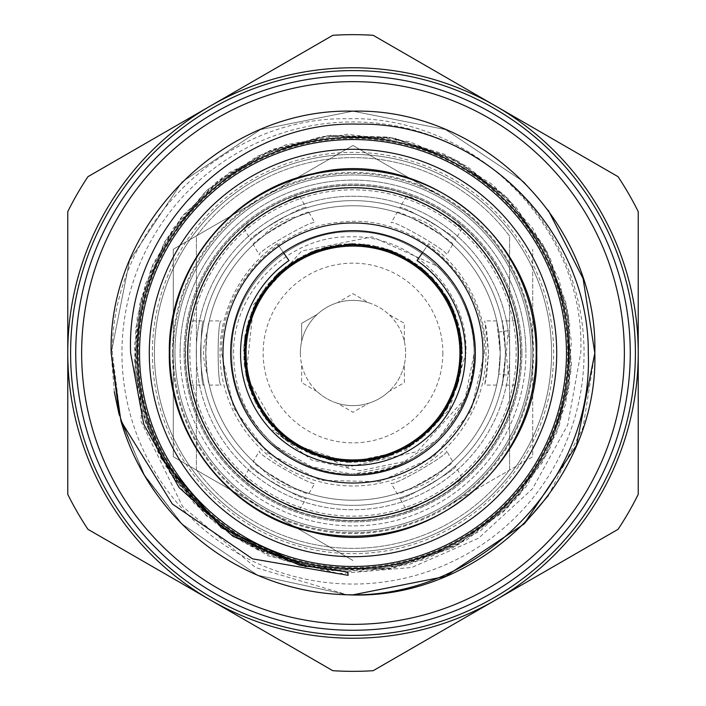 <?xml version="1.0" encoding="UTF-8"?>
<svg xmlns="http://www.w3.org/2000/svg" width="706" height="706" viewBox="0 0 706 706"><rect width="100%" height="100%" fill="white"/><g stroke="black" fill="none" stroke-linecap="round" stroke-linejoin="round"><path stroke-width="0.53" stroke-dasharray="3.53 2.65" d="M417.034 260.567L428.736 243.685A132.984 132.984 0 0 1 353 485.984A132.984 132.984 0 0 1 277.264 243.685L288.966 260.567M428.736 243.685L422.665 252.448M283.335 252.448L277.264 243.685M138.376 353A214.624 214.624 0 0 1 353 138.376A214.624 214.624 0 0 1 567.624 353A214.624 214.624 0 0 1 353 567.624A214.624 214.624 0 0 1 138.376 353M474.176 353C475.87 417.714 417.714 475.87 353 474.176C288.286 475.87 230.13 417.714 231.824 353C230.13 417.714 288.286 475.87 353 474.176C405.985 471.705 443.483 446.324 465.501 398.034A121.176 121.176 0 0 0 474.176 353C472.296 401.282 450.366 437.208 408.403 460.771A121.176 121.176 0 0 1 275.278 445.963L311.814 466.957L353 474.176L399.375 464.954L438.682 438.682L464.954 399.375L474.176 353C475.87 417.714 417.714 475.87 353 474.176C288.286 475.87 230.13 417.714 231.824 353C230.13 417.714 288.286 475.87 353 474.176C417.714 475.87 475.87 417.714 474.176 353C475.87 417.714 417.714 475.87 353 474.176C288.286 475.87 230.13 417.714 231.824 353C230.13 417.714 288.286 475.87 353 474.176C417.714 475.87 475.87 417.714 474.176 353C475.87 417.714 417.714 475.87 353 474.176C288.286 475.87 230.13 417.714 231.824 353C230.13 417.714 288.286 475.87 353 474.176C417.714 475.87 475.87 417.714 474.176 353C475.87 417.714 417.714 475.87 353 474.176C288.286 475.87 230.13 417.714 231.824 353C230.13 417.714 288.286 475.87 353 474.176C417.714 475.87 475.87 417.714 474.176 353C475.87 417.714 417.714 475.87 353 474.176C288.286 475.87 230.13 417.714 231.824 353C230.13 417.714 288.286 475.87 353 474.176C417.714 475.87 475.87 417.714 474.176 353C475.87 417.714 417.714 475.87 353 474.176C288.286 475.87 230.13 417.714 231.824 353C230.13 417.714 288.286 475.87 353 474.176C417.714 475.87 475.87 417.714 474.176 353C475.87 417.714 417.714 475.87 353 474.176C288.286 475.87 230.13 417.714 231.824 353C230.13 417.714 288.286 475.87 353 474.176C417.714 475.87 475.87 417.714 474.176 353C475.87 417.714 417.714 475.87 353 474.176C288.286 475.87 230.13 417.714 231.824 353C230.13 417.714 288.286 475.87 353 474.176C417.714 475.87 475.87 417.714 474.176 353C475.87 417.714 417.714 475.87 353 474.176C288.286 475.87 230.13 417.714 231.824 353C230.13 417.714 288.286 475.87 353 474.176C417.714 475.87 475.87 417.714 474.176 353C475.87 417.714 417.714 475.87 353 474.176C288.286 475.87 230.13 417.714 231.824 353C230.13 417.714 288.286 475.87 353 474.176C417.714 475.87 475.87 417.714 474.176 353C475.87 288.286 417.714 230.13 353 231.824C288.286 230.13 230.13 288.286 231.824 353C230.13 288.286 288.286 230.13 353 231.824C417.714 230.13 475.87 288.286 474.176 353C475.87 288.286 417.714 230.13 353 231.824C288.286 230.13 230.13 288.286 231.824 353C230.13 288.286 288.286 230.13 353 231.824C417.714 230.13 475.87 288.286 474.176 353C475.87 288.286 417.714 230.13 353 231.824C288.286 230.13 230.13 288.286 231.824 353C230.13 288.286 288.286 230.13 353 231.824C417.714 230.13 475.87 288.286 474.176 353C475.87 288.286 417.714 230.13 353 231.824C288.286 230.13 230.13 288.286 231.824 353C230.13 288.286 288.286 230.13 353 231.824C417.714 230.13 475.87 288.286 474.176 353C475.87 288.286 417.714 230.13 353 231.824C288.286 230.13 230.13 288.286 231.824 353C230.13 288.286 288.286 230.13 353 231.824C417.714 230.13 475.87 288.286 474.176 353C475.87 288.286 417.714 230.13 353 231.824C288.286 230.13 230.13 288.286 231.824 353C230.13 288.286 288.286 230.13 353 231.824C417.714 230.13 475.87 288.286 474.176 353C475.87 288.286 417.714 230.13 353 231.824C288.286 230.13 230.13 288.286 231.824 353C230.13 288.286 288.286 230.13 353 231.824C417.714 230.13 475.87 288.286 474.176 353C475.87 288.286 417.714 230.13 353 231.824C288.286 230.13 230.13 288.286 231.824 353C230.13 288.286 288.286 230.13 353 231.824C417.714 230.13 475.87 288.286 474.176 353C475.87 288.286 417.714 230.13 353 231.824C288.286 230.13 230.13 288.286 231.824 353C230.13 288.286 288.286 230.13 353 231.824C417.714 230.13 475.87 288.286 474.176 353C475.87 288.286 417.714 230.13 353 231.824C288.286 230.13 230.13 288.286 231.824 353C230.13 288.286 288.286 230.13 353 231.824C417.714 230.13 475.87 288.286 474.176 353C475.87 288.286 417.714 230.13 353 231.824C288.286 230.13 230.13 288.286 231.824 353C230.13 288.286 288.286 230.13 353 231.824C417.714 230.13 475.87 288.286 474.176 353A121.176 121.176 0 0 0 437.72 266.365C461.45 290.334 473.602 319.218 474.176 353M461.336 353A108.336 108.336 0 0 1 353 461.336A108.336 108.336 0 0 1 244.664 353A108.336 108.336 0 0 1 353 244.664A108.336 108.336 0 0 1 461.336 353M275.278 445.963C247.594 421.05 233.704 390.065 233.615 353C233.042 291.154 288.339 235.601 350.388 236.828C412.48 234.842 468.625 290.731 465.925 353L449.334 409.78L405.906 450.26L347.917 462.695L291.499 443.474L272.507 429.892L311.664 459.985L359.804 470.743L408.403 460.771M245.176 353A107.824 107.824 0 0 0 353 460.824A107.824 107.824 0 0 0 460.824 353A107.824 107.824 0 0 1 353 460.824A107.824 107.824 0 0 1 245.176 353A107.824 107.824 0 0 1 353 245.176A107.824 107.824 0 0 1 460.824 353A107.824 107.824 0 0 0 353 245.176A107.824 107.824 0 0 0 245.176 353M442.856 353A89.856 89.856 0 0 1 353 442.856A89.856 89.856 0 0 1 263.144 353A89.856 89.856 0 0 1 353 263.144A89.856 89.856 0 0 1 442.856 353M404.344 341.448A52.632 52.632 0 0 1 353 405.632A52.632 52.632 0 0 1 301.656 341.448L301.656 323.357L317.321 314.311A52.632 52.632 0 0 1 337.336 302.759L353 293.714L368.664 302.759A52.632 52.632 0 0 1 388.679 314.311L404.344 323.357L404.344 341.448A52.632 52.632 0 0 0 388.679 314.311L404.344 323.357L404.344 341.448M368.664 302.759A52.632 52.632 0 0 0 337.336 302.759L353 293.714L368.664 302.759M317.321 314.311A52.632 52.632 0 0 0 301.656 341.448L301.656 323.357L317.321 314.311M300.368 353A52.632 52.632 0 0 1 353 300.368A52.632 52.632 0 0 1 404.344 364.552L404.344 382.643L388.679 391.689A52.632 52.632 0 0 0 404.344 364.552L404.344 382.643L388.679 391.689A52.632 52.632 0 0 1 368.664 403.241L353 412.286L337.336 403.241A52.632 52.632 0 0 0 368.664 403.241L353 412.286L337.336 403.241A52.632 52.632 0 0 1 317.321 391.689L301.656 382.643L301.656 364.552A52.632 52.632 0 0 0 317.321 391.689L301.656 382.643L301.656 364.552A52.632 52.632 0 0 1 300.368 353M505.655 353L503.952 330.302L502.24 320.912L505.655 353L502.24 385.088L503.952 375.698L505.655 353M488.57 353L486.655 330.293L484.722 320.912L488.57 353L484.722 385.088L486.655 375.698L488.57 353M584.056 353A231.056 231.056 0 0 1 353 584.056A231.056 231.056 0 0 1 121.944 353A231.056 231.056 0 0 1 353 121.944A231.056 231.056 0 0 1 584.056 353M70.6 353A282.4 282.4 0 0 0 353 635.4A282.4 282.4 0 0 0 635.4 353A282.4 282.4 0 0 0 353 70.6A282.4 282.4 0 0 0 70.6 353A282.4 282.4 0 0 0 353 635.4A282.4 282.4 0 0 0 635.4 353A282.4 282.4 0 0 0 353 70.6A282.4 282.4 0 0 0 70.6 353A282.4 282.4 0 0 0 353 635.4A282.4 282.4 0 0 0 635.4 353A282.4 282.4 0 0 0 353 70.6A282.4 282.4 0 0 0 70.6 353M119.314 415.234L143.75 474.238L181.998 524.002L257.69 575.266L347.228 594.77L257.69 575.266L181.998 524.002L145.268 476.815L120.929 421.014L145.268 476.815L181.998 524.002L257.69 575.266L347.228 594.77L257.69 575.266L181.998 524.002L145.268 476.815L120.929 421.014L145.268 476.815L181.998 524.002L257.69 575.266L347.228 594.77L257.69 575.266L181.998 524.002L143.362 473.576L118.926 413.76M114.293 391.786L111.169 353L129.577 260.452L181.998 181.998L260.452 129.577L353 111.169L445.548 129.577L524.002 181.998L548.368 210.467L524.002 181.998L445.548 129.577L353 111.169L260.452 129.577L181.998 181.998L129.577 260.452L111.169 353M594.831 353L583.077 427.509L548.368 495.533M347.228 594.77L257.69 575.266L181.998 524.002L145.268 476.815L120.929 421.014L145.268 476.815L181.998 524.002L257.69 575.266L347.228 594.77L255.59 567.562L182.58 506.511L140.812 420.944L141.765 411.298L160.977 457.823L206.328 515.786L267.856 555.763L338.889 573.599L411.713 567.492L478.615 538.175L532.474 488.826L567.73 424.871L580.756 353C586.192 227.42 472.967 114.778 347.846 118.758C222.655 116.314 111.248 228.064 112.325 353L120.929 421.014A241.831 241.831 0 0 0 347.228 594.77M568.524 353A215.524 215.524 0 0 1 353 568.524A215.524 215.524 0 0 1 137.476 353A215.524 215.524 0 0 0 353 568.524A215.524 215.524 0 0 0 568.524 353A215.524 215.524 0 0 0 353 137.476A215.524 215.524 0 0 0 137.476 353A215.524 215.524 0 0 1 353 137.476A215.524 215.524 0 0 1 568.524 353M230.668 353A122.332 122.332 0 0 0 353 475.332A122.332 122.332 0 0 0 475.332 353A122.332 122.332 0 0 0 353 230.668A122.332 122.332 0 0 0 230.668 353A122.332 122.332 0 0 1 353 230.668A122.332 122.332 0 0 1 475.332 353A122.332 122.332 0 0 1 353 475.332A122.332 122.332 0 0 1 230.668 353A122.332 122.332 0 0 1 353 230.668A122.332 122.332 0 0 1 475.332 353A122.332 122.332 0 0 1 353 475.332A122.332 122.332 0 0 1 230.668 353M169.828 353A183.172 183.172 0 0 0 353 536.172A183.172 183.172 0 0 0 536.172 353A183.172 183.172 0 0 1 353 536.172A183.172 183.172 0 0 1 169.828 353A183.172 183.172 0 0 0 353 536.172A183.172 183.172 0 0 0 536.172 353A183.172 183.172 0 0 1 353 536.172A183.172 183.172 0 0 1 169.828 353A183.172 183.172 0 0 0 353 536.172A183.172 183.172 0 0 0 536.172 353A183.172 183.172 0 0 0 353 169.828A183.172 183.172 0 0 0 169.828 353A183.172 183.172 0 0 0 353 536.172A183.172 183.172 0 0 0 536.172 353A183.172 183.172 0 0 0 353 169.828A183.172 183.172 0 0 0 169.828 353A183.172 183.172 0 0 0 353 536.172A183.172 183.172 0 0 0 536.172 353A183.172 183.172 0 0 0 353 169.828A183.172 183.172 0 0 0 169.828 353A183.172 183.172 0 0 1 353 169.828A183.172 183.172 0 0 1 536.172 353A183.172 183.172 0 0 0 353 169.828A183.172 183.172 0 0 0 169.828 353A183.172 183.172 0 0 1 353 169.828A183.172 183.172 0 0 1 536.172 353A183.172 183.172 0 0 0 353 169.828A183.172 183.172 0 0 0 169.828 353A183.172 183.172 0 0 0 353 536.172A183.172 183.172 0 0 0 536.172 353A183.172 183.172 0 0 1 353 536.172A183.172 183.172 0 0 1 169.828 353M209.311 320.912L207.264 332.049C202.419 346.019 202.419 359.989 207.264 373.951L209.311 385.088C208.111 383.181 206.937 372.486 205.764 353A147.236 147.236 0 0 0 353 500.236A147.236 147.236 0 0 0 500.236 353A147.236 147.236 0 0 1 353 500.236A147.236 147.236 0 0 1 205.764 353A147.236 147.236 0 0 1 353 205.764A147.236 147.236 0 0 1 500.236 353L498.471 375.689L496.689 385.088L498.736 373.951L500.236 353A147.236 147.236 0 0 0 353 205.764A147.236 147.236 0 0 0 205.764 353A147.236 147.236 0 0 1 353 205.764A147.236 147.236 0 0 1 500.236 353A147.236 147.236 0 0 1 353 500.236A147.236 147.236 0 0 1 205.764 353A147.236 147.236 0 0 0 353 500.236A147.236 147.236 0 0 0 500.236 353L498.736 332.049L496.706 320.921L500.236 353A147.236 147.236 0 0 0 353 205.764A147.236 147.236 0 0 0 205.764 353C206.937 333.497 208.12 322.792 209.311 320.912L221.278 320.912C217.095 318.891 217.077 387.065 221.278 385.088C217.077 387.082 217.086 318.918 221.278 320.912M462.015 477.635C460.912 479.498 452.167 485.746 435.796 496.406C418.402 505.249 408.615 509.688 406.435 509.732C406.427 513.686 465.439 479.603 462.015 477.635L455.414 466.198C459.015 468.405 399.993 502.495 399.825 498.295L406.435 509.732M299.565 509.732C297.385 509.688 287.598 505.249 270.204 496.406C253.833 485.754 245.097 479.498 243.985 477.635C240.534 479.586 299.565 513.677 299.565 509.732L306.175 498.295C306.033 502.504 247.012 468.422 250.586 466.198C246.985 468.405 306.007 502.495 306.175 498.295M190.549 320.912C189.499 322.792 188.449 333.488 187.408 353A165.592 165.592 0 0 1 270.204 209.594C287.616 200.742 297.402 196.303 299.565 196.268C299.609 192.306 240.57 226.379 243.985 228.365C245.114 226.494 253.851 220.237 270.204 209.594A165.592 165.592 0 0 1 435.796 209.594C452.167 220.246 460.903 226.502 462.015 228.365C465.466 226.414 406.435 192.323 406.435 196.268C408.615 196.312 418.402 200.751 435.796 209.594A165.592 165.592 0 0 1 353 518.592A165.592 165.592 0 0 1 196.4 299.194L196.4 236.192A195.368 195.368 0 0 1 509.6 236.192L509.6 469.808A195.368 195.368 0 0 1 196.4 469.808L196.4 236.192A195.368 195.368 0 0 1 509.6 236.192L509.6 299.194A165.592 165.592 0 0 1 518.592 353L517.03 330.32L515.451 320.912L518.592 353L517.021 375.698L515.451 385.088L518.592 353A165.592 165.592 0 0 1 270.204 496.406A165.592 165.592 0 0 1 187.408 353C188.449 372.486 189.499 383.181 190.549 385.088C189.499 383.181 188.449 372.486 187.408 353C188.449 333.497 189.499 322.801 190.549 320.912L203.76 320.912C200.054 318.891 200.036 387.056 203.76 385.088C200.045 387.082 200.045 318.927 203.76 320.912M556.707 353A203.707 203.707 0 0 1 353 556.707A203.707 203.707 0 0 1 149.293 353A203.707 203.707 0 0 0 353 556.707A203.707 203.707 0 0 0 556.707 353A203.707 203.707 0 0 1 353 556.707A203.707 203.707 0 0 1 149.293 353A203.707 203.707 0 0 1 353 149.293A203.707 203.707 0 0 1 556.707 353A203.707 203.707 0 0 0 353 149.293A203.707 203.707 0 0 0 149.293 353A203.707 203.707 0 0 1 353 149.293A203.707 203.707 0 0 1 556.707 353A203.707 203.707 0 0 1 353 556.707A203.707 203.707 0 0 1 149.293 353A203.707 203.707 0 0 0 353 556.707A203.707 203.707 0 0 0 556.707 353M506.352 353L508.152 375.301A156.75 156.75 0 0 1 341.819 509.344A156.75 156.75 0 0 1 196.25 353A156.75 156.75 0 0 0 353 509.75A156.75 156.75 0 0 0 509.75 353A156.75 156.75 0 0 0 353 196.25A156.75 156.75 0 0 0 196.25 353A156.75 156.75 0 0 1 341.819 196.656A156.75 156.75 0 0 1 508.152 330.699L506.352 353M253.366 461.397L261.988 468.731C271.669 479.912 283.759 486.893 298.276 489.682L308.946 493.485C308.743 497.818 249.712 463.736 253.366 461.397L259.349 451.028C255.51 453.649 314.532 487.74 314.929 483.116C314.558 487.749 255.528 453.667 259.349 451.028M397.054 493.485L407.724 489.682C422.241 486.893 434.34 479.912 444.012 468.731L452.634 461.397C456.305 463.718 397.284 497.818 397.054 493.485L391.071 483.116C391.442 487.749 450.472 453.667 446.651 451.028L452.634 461.397M520.772 353A167.772 167.772 0 0 0 353 185.228A167.772 167.772 0 0 0 185.228 353A167.772 167.772 0 0 1 353 185.228A167.772 167.772 0 0 1 520.772 353A167.772 167.772 0 0 1 353 520.772A167.772 167.772 0 0 1 185.228 353A167.772 167.772 0 0 0 353 520.772A167.772 167.772 0 0 0 520.772 353A167.772 167.772 0 0 1 353 520.772A167.772 167.772 0 0 1 185.228 353A167.772 167.772 0 0 1 353 185.228A167.772 167.772 0 0 1 520.772 353A167.772 167.772 0 0 1 353 520.772A167.772 167.772 0 0 1 185.228 353A167.772 167.772 0 0 0 353 520.772A167.772 167.772 0 0 0 520.772 353M185.501 353A167.499 167.499 0 0 0 353 520.498A167.499 167.499 0 0 0 520.498 353A167.499 167.499 0 0 0 353 185.501A167.499 167.499 0 0 0 185.501 353M308.946 493.485L314.929 483.116M209.311 385.088L221.278 385.088M253.366 244.603C249.712 242.255 308.743 208.182 308.946 212.515L298.276 216.318C283.759 219.107 271.66 226.088 261.988 237.269L253.366 244.603L259.349 254.972C255.519 252.333 314.558 218.251 314.929 222.884C314.585 218.242 255.537 252.316 259.349 254.972M308.946 212.515L314.929 222.884M446.651 451.028C450.49 453.649 391.468 487.74 391.071 483.116M397.054 212.515C397.257 208.182 456.288 242.264 452.634 244.603L444.012 237.269C434.331 226.088 422.241 219.107 407.724 216.318L397.054 212.515L391.071 222.884C391.442 218.251 450.472 252.333 446.651 254.972C450.49 252.351 391.468 218.26 391.071 222.884M452.634 244.603L446.651 254.972M243.985 477.635L250.586 466.198M190.549 385.088L203.76 385.088M243.985 228.365L250.586 239.802C247.003 237.578 306.033 203.496 306.175 207.705C306.06 203.487 247.029 237.56 250.586 239.802M299.565 196.268L306.175 207.705M406.435 196.268L399.825 207.705C399.967 203.496 458.988 237.578 455.414 239.802C459.015 237.595 399.993 203.504 399.825 207.705M462.015 228.365L455.414 239.802M196.4 469.808L196.4 299.194A165.592 165.592 0 0 1 509.6 299.194L509.6 469.808A195.368 195.368 0 0 1 196.4 469.808M399.825 498.295C399.967 502.504 458.988 468.422 455.414 466.198M205.764 353A147.236 147.236 0 0 1 353 205.764A147.236 147.236 0 0 1 500.236 353A147.236 147.236 0 0 0 353 205.764A147.236 147.236 0 0 0 205.764 353A147.236 147.236 0 0 0 353 500.236A147.236 147.236 0 0 0 500.236 353A147.236 147.236 0 0 1 353 500.236A147.236 147.236 0 0 1 205.764 353A147.236 147.236 0 0 1 353 205.764A147.236 147.236 0 0 1 500.236 353A147.236 147.236 0 0 1 353 500.236A147.236 147.236 0 0 1 205.764 353A147.236 147.236 0 0 0 353 500.236A147.236 147.236 0 0 0 500.236 353A147.236 147.236 0 0 0 353 205.764A147.236 147.236 0 0 0 205.764 353A147.236 147.236 0 0 0 353 500.236A147.236 147.236 0 0 0 500.236 353A147.236 147.236 0 0 0 353 205.764A147.236 147.236 0 0 0 205.764 353A147.236 147.236 0 0 0 353 500.236A147.236 147.236 0 0 0 500.236 353A147.236 147.236 0 0 1 353 500.236A147.236 147.236 0 0 1 205.764 353A147.236 147.236 0 0 0 353 500.236A147.236 147.236 0 0 0 500.236 353M498.736 373.951A147.236 147.236 0 0 1 444.012 468.731A147.236 147.236 0 0 0 498.736 373.951L508.152 375.301M508.152 330.699L498.736 332.049A147.236 147.236 0 0 0 444.012 237.269M261.988 237.269A147.236 147.236 0 0 0 207.264 332.049M207.264 373.951A147.236 147.236 0 0 0 261.988 468.731A147.236 147.236 0 0 1 207.264 373.951M298.276 489.682A147.236 147.236 0 0 0 407.724 489.682A147.236 147.236 0 0 1 298.276 489.682M407.724 216.318A147.236 147.236 0 0 0 298.276 216.318M373.174 670.7A318.335 318.335 0 0 1 332.826 670.7L87.95 529.323A318.335 318.335 0 0 1 67.776 494.377L67.776 211.624A318.335 318.335 0 0 1 87.95 176.676L332.826 35.3A318.335 318.335 0 0 1 373.174 35.3L618.05 176.676A318.335 318.335 0 0 1 638.224 211.624L638.224 494.377A318.335 318.335 0 0 1 618.05 529.323L373.174 670.7M210.388 600.012A285.224 285.224 0 0 0 638.224 353A285.224 285.224 0 0 0 210.388 105.988A285.224 285.224 0 0 0 210.388 600.012M442.856 197.371A179.712 179.712 0 0 0 173.288 353A179.712 179.712 0 0 0 442.856 508.629L532.712 456.756L532.712 353A179.712 179.712 0 0 1 442.856 508.629L532.712 456.756L532.712 353A179.712 179.712 0 0 0 442.856 197.371L353 145.489L173.288 249.244L173.288 456.756L353 560.511L173.288 456.756L173.288 249.244L353 145.489L442.856 197.371A179.712 179.712 0 0 0 173.288 353A179.712 179.712 0 0 0 442.856 508.629A179.712 179.712 0 0 0 532.712 353L532.712 249.244L532.712 353A179.712 179.712 0 0 0 442.856 197.371M465.501 398.034L417.431 451.575L347.476 467.09L282.118 437.861L246.041 375.971L253.666 304.445L301.612 251.027L372.08 236.845L437.72 266.365M516.165 353A163.165 163.165 0 0 1 353 516.165A163.165 163.165 0 0 1 189.835 353A163.165 163.165 0 0 1 353 189.835A163.165 163.165 0 0 1 516.165 353M172.396 353A180.604 180.604 0 0 1 353 172.396A180.604 180.604 0 0 1 533.604 353A180.604 180.604 0 0 1 353 533.604A180.604 180.604 0 0 1 172.396 353M521.928 353A168.928 168.928 0 0 0 353 184.072A168.928 168.928 0 0 0 184.072 353A168.928 168.928 0 0 0 353 521.928A168.928 168.928 0 0 0 521.928 353A168.928 168.928 0 0 0 353 184.072A168.928 168.928 0 0 0 184.072 353A168.928 168.928 0 0 0 353 521.928A168.928 168.928 0 0 0 521.928 353M149.416 353A203.584 203.584 0 0 0 353 556.584A203.584 203.584 0 0 0 556.584 353A203.584 203.584 0 0 0 353 149.416A203.584 203.584 0 0 0 149.416 353A203.584 203.584 0 0 0 353 556.584A203.584 203.584 0 0 0 556.584 353A203.584 203.584 0 0 0 353 149.416A203.584 203.584 0 0 0 149.416 353M152.372 353A200.628 200.628 0 0 0 353 553.628A200.628 200.628 0 0 0 553.628 353A200.628 200.628 0 0 0 353 152.372A200.628 200.628 0 0 0 152.372 353M154.42 353A198.58 198.58 0 0 0 353 551.58A198.58 198.58 0 0 0 551.58 353A198.58 198.58 0 0 1 353 551.58A198.58 198.58 0 0 1 154.42 353A198.58 198.58 0 0 1 353 154.42A198.58 198.58 0 0 1 551.58 353A198.58 198.58 0 0 0 353 154.42A198.58 198.58 0 0 0 154.42 353M180.092 353A172.908 172.908 0 0 1 353 180.092A172.908 172.908 0 0 1 525.908 353A172.908 172.908 0 0 0 353 180.092A172.908 172.908 0 0 0 180.092 353A172.908 172.908 0 0 0 353 525.908A172.908 172.908 0 0 0 525.908 353A172.908 172.908 0 0 1 353 525.908A172.908 172.908 0 0 1 180.092 353M174.964 353A178.036 178.036 0 0 0 353 531.036A178.036 178.036 0 0 0 531.036 353A178.036 178.036 0 0 1 353 531.036A178.036 178.036 0 0 1 174.964 353A178.036 178.036 0 0 1 353 174.964A178.036 178.036 0 0 1 531.036 353A178.036 178.036 0 0 0 353 174.964A178.036 178.036 0 0 0 174.964 353M200.636 353A152.364 152.364 0 0 1 353 200.636A152.364 152.364 0 0 1 505.364 353A152.364 152.364 0 0 0 353 200.636A152.364 152.364 0 0 0 200.636 353A152.364 152.364 0 0 0 353 505.364A152.364 152.364 0 0 0 505.364 353A152.364 152.364 0 0 1 353 505.364A152.364 152.364 0 0 1 200.636 353M484.44 353C486.646 278.182 414.907 212.903 340.627 222.143C275.04 226.873 220.095 287.245 221.56 353L233.633 408.033L267.636 452.952L320.312 480.318L379.651 481.713L433.563 456.861L471.043 410.83L484.44 353M496.706 320.912L484.722 320.912M515.451 320.912L502.24 320.912M515.451 385.088L502.24 385.088M496.689 385.088L484.722 385.088M305.689 566.609L384.267 569.539L458.865 544.467L519.978 494.35L559.223 426.071L571.472 364.702L565.762 302L542.526 243.702L503.837 194.521L452.811 158.312L393.436 137.988L330.523 135.375L269.833 150.643L215.948 182.466L173.058 228.559L145.127 284.765L134.316 346.39L141.385 408.562L165.866 466.348L205.896 514.948L257.761 549.965L321.892 569.557L389.43 568.736L453.252 547.468L507.411 507.993L547.088 453.976L568.595 390.224L569.671 322.695L550.318 258.493L515.495 206.505L467.045 166.289L409.348 141.597L347.202 134.299L285.533 144.88L229.229 172.591L182.978 215.312L150.952 269.083L135.464 329.711L137.838 392.633L157.941 452.087L193.965 503.246L242.996 542.12L301.206 565.568L363.89 571.507L425.303 559.487L480.804 530.568L526.085 486.813L556.955 432.178L571.022 371.197L567.262 308.734L545.879 249.739L508.479 199.083L458.547 161.356L395.554 138.394L328.069 135.64L263.206 153.493L207.026 190.038L164.542 241.876L139.682 304.383L135.022 371.762L150.943 436.89L182.96 490.661L229.203 533.392L285.506 561.111L347.175 571.701L409.321 564.412L467.019 539.728L515.477 499.521L550.309 447.525L569.671 383.332L568.604 315.803L547.106 252.051L507.438 198.033L453.278 158.55L389.456 137.273L321.918 136.434L257.787 156.017L205.923 191.035L165.884 239.625L141.394 297.411L134.316 359.583L145.118 421.208L173.041 477.424L215.921 523.517L269.807 555.348L330.496 570.625L393.401 568.021L452.784 547.706L503.81 511.497L542.508 462.324L565.753 404.026L571.472 341.325L559.231 279.955L532.703 228.215L493.265 185.096L443.959 154.023L388.326 137.088L330.205 135.402L273.566 149.142L222.443 177.444L180.807 218.03L152.928 264.476L137.273 316.57L134.943 370.791L146.001 423.829L169.749 472.526L204.819 513.959L249.103 545.544L299.591 565.162M246.041 375.971L244.726 337.38L257.09 300.368L281.482 270.213L314.647 250.551L352.576 243.596L390.771 250.33L424.421 270.133L448.76 300.112L461.539 339.321L458.768 380.966L440.791 418.27L410.477 446.086L372.009 460.736L330.584 460.083L292.125 443.889L262.8 414.899L246.871 379.634L244.391 340.61L255.519 303.324L278.808 272.49L311.443 251.804L349.514 243.746L388.203 249.377L422.056 268.148L447.242 297.447L460.753 334.07L460.577 372.865L446.986 408.986L421.703 438.135L387.665 456.764L349.029 462.324L311.258 454.126L278.711 433.307L255.245 402.111L244.25 364.905L246.888 326.401L262.72 291.216L289.972 263.585L325.369 247.153L363.899 244.144L401.123 254.76L432.61 277.961L453.817 310.534L462.298 348.252L457.117 386.57L438.805 420.864L409.462 446.704L373.28 460.497L334.67 460.85L297.985 447.56L268.448 422.417L249.615 388.759L243.623 350.653L251.318 312.643L271.951 279.523L302.539 255.934L339.454 244.444L378.46 246.606L414.025 262.2L441.771 289.072L458.459 323.904L461.98 362.575L451.663 400.258L429.054 431.64L396.931 453.19L358.913 462.236L320.365 457.417L286.106 439.556L260.187 410.91L245.794 374.815L244.973 335.747L257.734 299.22L282.356 269.471L316.164 249.986L354.412 243.614L392.289 250.895L425.277 270.883L449.387 301.259L461.415 338.368L459.738 376.96L444.718 412.622L417.899 441.073L383.014 458.203L344.554 462.068L307.145 452.325L275.314 430.025L253.189 397.787L243.844 360.219L248.141 321.812L265.774 286.971L294.314 260.673L330.037 246.041L368.611 244.717L405.438 256.993L435.814 281.517L455.511 314.788L462.395 352.797L455.511 391.203L435.734 424.58L405.738 448.848L369.185 461.195L330.408 460.038L294.278 445.301L265.853 419.135L248.283 384.646L243.835 345.781L253.26 308.063L275.111 276.178L306.704 253.878L344.299 243.949L383.208 247.859L417.943 264.962L444.489 293.016L459.721 328.943L461.406 367.702L449.563 404.414L425.709 434.737L392.615 454.973L354.306 462.386L316.2 456.023L282.674 436.793L257.716 406.762L244.947 370.103L245.732 331.502L259.879 295.585L285.798 266.674L320.392 248.574L358.754 243.755L396.428 252.589L428.966 274.272L451.69 305.795L461.945 343.063L458.6 381.567L441.956 416.681L413.884 443.889L378.416 459.403L339.868 461.609L302.592 450.066L271.881 426.415L251.442 393.701L243.641 355.921L249.509 317.594L268.501 283.512L297.914 258.484L334.256 245.22L373.342 245.511L409.63 259.402L438.638 284.924L456.967 318.953L462.306 357.439L453.773 395.581L432.646 428.004L401.582 451.019L364.049 461.839L325.334 458.847L290.29 442.636L263.047 415.26L246.968 379.925L244.267 340.954L255.254 303.88L278.411 272.975L311.24 251.883L349.143 243.667L387.329 249.13L421.253 267.503L446.792 296.688L460.586 333.188L460.771 371.815L447.498 408.165L421.985 437.799L387.956 456.667L349.744 462.43L311.946 454.399L279.099 433.546L255.378 402.464L244.302 365.373L246.782 326.816L262.729 291.199L289.981 263.576L324.945 247.259L363.405 244.1L400.761 254.575L432.275 277.608L453.534 309.872L462.262 347.511L457.232 386.226L439.079 420.52L410.274 446.21L374.339 460.294L335.535 461L298.735 447.992L269.092 423.194L249.262 387.718L243.764 346.981L253.578 307.357L277.043 274.272L310.949 252.007L350.882 243.623L391.38 250.559L426.142 271.651L450.834 304.048L462.006 343.716L457.797 384.408L439.097 420.494L408.536 447.26L370.059 461.062L328.881 459.703L291.499 443.474"/><path stroke-width="1.06" d="M422.665 252.448L417.034 260.567A112.448 112.448 0 0 1 353 465.448A112.448 112.448 0 0 1 288.966 260.567L283.335 252.448M81.64 353A271.36 271.36 0 0 1 353 81.64A271.36 271.36 0 0 1 624.36 353A271.36 271.36 0 0 1 353 624.36A271.36 271.36 0 0 1 81.64 353M568.524 353A215.524 215.524 0 0 1 353 568.524A215.524 215.524 0 0 1 137.476 353A215.524 215.524 0 0 1 353 137.476A215.524 215.524 0 0 1 568.524 353M120.929 421.014L172.335 503.978L252.483 558.825L348.12 575.328L347.696 572.019L299.591 565.162L232.998 536.331L179.103 487.599L143.795 424.332L130.636 353C125.324 230.235 235.901 120.223 358.26 124.15C480.468 121.732 589.386 231.189 588.283 353C593.675 482.754 477.062 599.05 347.228 594.77A241.831 241.831 0 0 1 120.929 421.014L111.169 353L120.929 421.014M118.926 413.76L114.293 391.786M548.368 495.533L524.002 524.002L445.548 576.423L353 594.831L347.228 594.77L353 594.831L445.548 576.423L524.002 524.002L576.423 445.548L594.831 353L576.423 445.548L524.002 524.002L445.548 576.423L353 594.831L347.228 594.77L353 594.831L445.548 576.423L524.002 524.002L576.423 445.548L594.831 353L576.423 445.548L524.002 524.002L445.548 576.423L353 594.831L347.228 594.77L353 594.831L445.548 576.423L524.002 524.002L576.423 445.548L594.831 353C598.22 223.855 482.145 107.78 353 111.169C223.855 107.78 107.78 223.855 111.169 353L119.314 415.234M111.169 353C107.78 223.855 223.855 107.78 353 111.169C482.145 107.78 598.22 223.855 594.831 353C598.22 223.855 482.145 107.78 353 111.169C223.855 107.78 107.78 223.855 111.169 353C107.78 223.855 223.855 107.78 353 111.169C482.145 107.78 598.22 223.855 594.831 353C598.22 223.855 482.145 107.78 353 111.169C223.855 107.78 107.78 223.855 111.169 353C107.78 223.855 223.855 107.78 353 111.169C482.145 107.78 598.22 223.855 594.831 353C598.52 484.316 478.059 601.538 347.228 594.77L353 594.831L445.548 576.423L524.002 524.002L576.423 445.548L594.831 353L583.077 278.491L548.368 210.467L583.077 278.491L594.831 353M635.4 353A282.4 282.4 0 0 1 353 635.4A282.4 282.4 0 0 1 70.6 353A282.4 282.4 0 0 1 353 70.6A282.4 282.4 0 0 1 635.4 353A282.4 282.4 0 0 0 353 70.6A282.4 282.4 0 0 0 70.6 353M246.076 353A106.924 106.924 0 0 0 353 459.924A106.924 106.924 0 0 0 459.924 353A106.924 106.924 0 0 0 353 246.076A106.924 106.924 0 0 0 246.076 353M230.668 353A122.332 122.332 0 0 1 353 230.668A122.332 122.332 0 0 1 475.332 353A122.332 122.332 0 0 1 353 475.332A122.332 122.332 0 0 1 230.668 353M556.707 353A203.707 203.707 0 0 1 353 556.707A203.707 203.707 0 0 1 149.293 353A203.707 203.707 0 0 1 353 149.293A203.707 203.707 0 0 1 556.707 353M536.172 353A183.172 183.172 0 0 1 353 536.172A183.172 183.172 0 0 1 169.828 353A183.172 183.172 0 0 1 353 169.828A183.172 183.172 0 0 1 536.172 353M518.204 353A165.204 165.204 0 0 1 353 518.204A165.204 165.204 0 0 1 187.796 353A165.204 165.204 0 0 1 353 187.796A165.204 165.204 0 0 1 518.204 353M222.972 353A130.028 130.028 0 0 1 353 222.972A130.028 130.028 0 0 1 483.028 353A130.028 130.028 0 0 1 353 483.028A130.028 130.028 0 0 1 222.972 353M332.826 670.7A318.335 318.335 0 0 0 373.174 670.7L618.05 529.323A318.335 318.335 0 0 0 638.224 494.377L638.224 211.624A318.335 318.335 0 0 0 618.05 176.676L373.174 35.3A318.335 318.335 0 0 0 332.826 35.3L87.95 176.676A318.335 318.335 0 0 0 67.776 211.624L67.776 494.377A318.335 318.335 0 0 0 87.95 529.323L332.826 670.7M495.612 105.988A285.224 285.224 0 0 0 67.776 353A285.224 285.224 0 0 0 495.612 600.012A285.224 285.224 0 0 0 495.612 105.988M139.532 353A213.468 213.468 0 0 1 353 139.532A213.468 213.468 0 0 1 566.468 353A213.468 213.468 0 0 1 353 566.468A213.468 213.468 0 0 1 139.532 353M75.736 353A277.264 277.264 0 0 0 353 630.264A277.264 277.264 0 0 0 630.264 353A277.264 277.264 0 0 0 353 75.736A277.264 277.264 0 0 0 75.736 353M169.316 353C167.816 436.67 230.95 515.468 312.926 532.262C422.665 560.793 540.584 466.331 536.684 353C540.584 239.669 422.665 145.207 312.926 173.738C230.95 190.532 167.816 269.33 169.316 353M160.968 457.832L221.49 527.841L305.689 566.609"/></g></svg>
